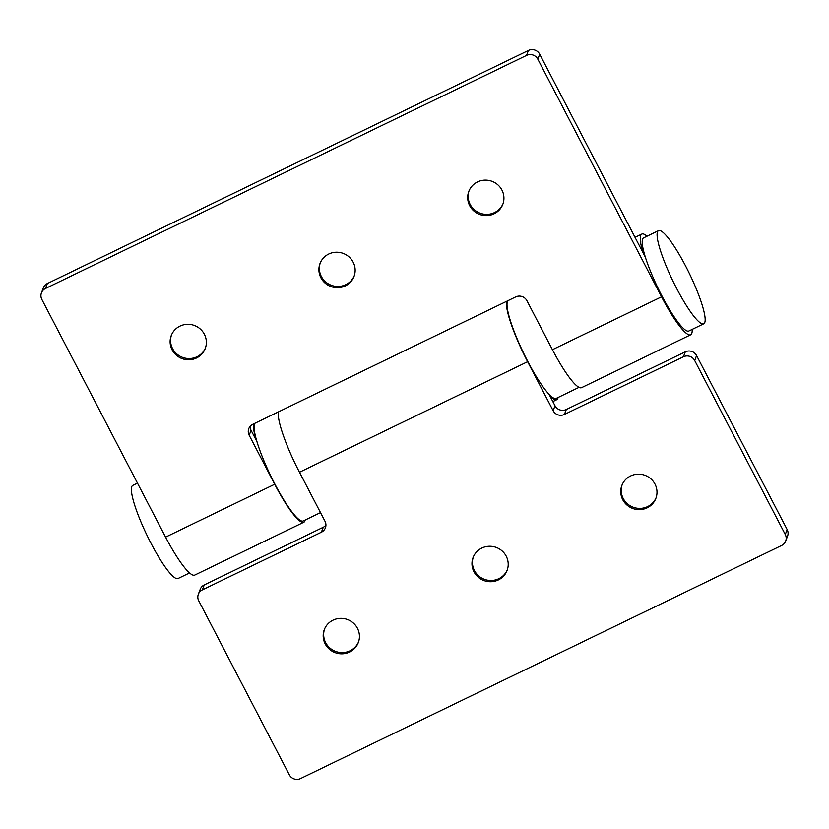 <?xml version="1.0" encoding="UTF-8"?>
<svg xmlns="http://www.w3.org/2000/svg" width="829" height="829" viewBox="0 0 829 829"><rect width="100%" height="100%" fill="white"/><g stroke="black" fill="none" stroke-linecap="round" stroke-linejoin="round"><path stroke-width="1.24" d="M320.502 512.602L303.207 520.985A54.569 9.533 -115.9 0 1 274.813 483.96A54.569 9.533 -115.9 0 1 255.031 423.225M189.53 572.953L177.997 578.549A51.771 9.036 -115.9 0 1 151.065 543.409A51.771 9.036 -115.9 0 1 132.847 485.359L137.469 483.12M685.479 265.767A51.771 9.036 -115.9 0 1 703.697 323.818A51.771 9.036 -115.9 0 1 676.765 288.679A51.771 9.036 -115.9 0 1 658.547 230.628A51.771 9.036 -115.9 0 1 685.479 265.767M703.697 323.818L688.816 331.02A51.771 9.036 -115.9 0 1 661.884 295.891A51.771 9.036 -115.9 0 1 643.667 237.84L658.547 230.628M578.974 387.361L556.135 398.428A54.569 9.533 -115.9 0 1 527.741 361.392A54.569 9.533 -115.9 0 1 507.959 300.658M358.532 641.936A18.186 17.668 20.8 0 1 350.066 650.775A18.186 17.668 20.8 0 1 330.015 648.123A18.186 17.668 20.8 0 1 324.553 629.004M333.02 620.165A18.186 17.668 20.8 0 1 353.32 623.035A18.186 17.668 20.8 0 1 358.315 642.558A18.186 17.668 20.8 0 1 349.6 652.019A18.186 17.668 20.8 0 1 329.289 649.138A18.186 17.668 20.8 0 1 324.305 629.625A18.186 17.668 20.8 0 1 333.02 620.165M507.317 569.834A18.186 17.668 20.8 0 1 498.851 578.683A18.186 17.668 20.8 0 1 478.799 576.031A18.186 17.668 20.8 0 1 473.338 556.912M481.804 548.073A18.186 17.668 20.8 0 1 502.105 550.943A18.186 17.668 20.8 0 1 507.089 570.466A18.186 17.668 20.8 0 1 498.384 579.927A18.186 17.668 20.8 0 1 478.074 577.046A18.186 17.668 20.8 0 1 473.09 557.534A18.186 17.668 20.8 0 1 481.804 548.073M656.102 497.742A18.186 17.668 20.8 0 1 647.636 506.592A18.186 17.668 20.8 0 1 627.584 503.939A18.186 17.668 20.8 0 1 622.123 484.82M630.579 475.981A18.186 17.668 20.8 0 1 650.889 478.851A18.186 17.668 20.8 0 1 655.874 498.364A18.186 17.668 20.8 0 1 647.169 507.825A18.186 17.668 20.8 0 1 626.859 504.954A18.186 17.668 20.8 0 1 621.874 485.442A18.186 17.668 20.8 0 1 630.579 475.981M278.42 411.889A55.968 9.772 64.1 0 0 299.487 472.25L527.627 361.703A55.968 9.772 -115.9 0 1 506.55 301.341M558.083 397.474A55.968 9.772 -115.9 0 1 556.746 399.682A55.968 9.772 -115.9 0 1 550.155 396.189L549.71 395.018M549.119 394.417L555.015 405.754A8.394 8.155 -159.2 0 0 566.29 409.505L685.314 351.828A8.394 8.155 20.8 0 1 696.578 355.579L787.146 529.544A8.394 8.155 20.8 0 1 787.55 536.135L785.664 541.088A8.394 8.155 -159.2 0 0 785.26 534.498L694.692 360.532A8.394 8.155 -159.2 0 0 683.428 356.781L685.314 351.828M204.245 584.932L202.359 589.885A8.394 8.155 -159.2 0 0 198.338 594.248L200.224 589.295A8.394 8.155 20.8 0 1 204.245 584.932L323.279 527.254A8.394 8.155 -159.2 0 0 325.921 525.203M198.338 594.248A8.394 8.155 -159.2 0 0 198.753 600.838L289.311 774.814A8.394 8.155 -159.2 0 0 300.585 778.555L781.643 545.461A8.394 8.155 -159.2 0 0 785.664 541.088M566.29 409.505L564.404 414.459L683.428 356.781M564.404 414.459A8.394 8.155 20.8 0 1 553.14 410.707L555.015 405.754M527.627 361.703L553.14 410.707M202.359 589.885L321.393 532.208A8.394 8.155 20.8 0 0 324.999 521.254L299.487 472.25M205.468 347.9A18.186 17.668 20.8 0 1 197.001 356.739A18.186 17.668 20.8 0 1 176.95 354.087A18.186 17.668 20.8 0 1 171.489 334.968M179.955 326.129A18.186 17.668 20.8 0 1 200.255 328.999A18.186 17.668 20.8 0 1 205.24 348.522A18.186 17.668 20.8 0 1 196.535 357.983A18.186 17.668 20.8 0 1 176.225 355.102A18.186 17.668 20.8 0 1 171.24 335.59A18.186 17.668 20.8 0 1 179.955 326.129M354.252 275.798A18.186 17.668 20.8 0 1 345.786 284.648A18.186 17.668 20.8 0 1 325.735 281.995A18.186 17.668 20.8 0 1 320.274 262.876M328.73 254.037A18.186 17.668 20.8 0 1 349.04 256.907A18.186 17.668 20.8 0 1 354.024 276.43A18.186 17.668 20.8 0 1 345.32 285.891A18.186 17.668 20.8 0 1 325.009 283.01A18.186 17.668 20.8 0 1 320.025 263.498A18.186 17.668 20.8 0 1 328.73 254.037M503.037 203.706A18.186 17.668 20.8 0 1 494.571 212.556A18.186 17.668 20.8 0 1 474.52 209.903A18.186 17.668 20.8 0 1 469.048 190.784M477.514 181.934A18.186 17.668 20.8 0 1 497.825 184.815A18.186 17.668 20.8 0 1 502.809 204.328A18.186 17.668 20.8 0 1 494.094 213.789A18.186 17.668 20.8 0 1 473.794 210.918A18.186 17.668 20.8 0 1 468.81 191.395A18.186 17.668 20.8 0 1 477.514 181.934M255.943 439.66L256.026 439.619A55.968 9.772 -115.9 0 1 253.622 423.909M305.155 520.042A55.968 9.772 -115.9 0 1 303.808 522.239A55.968 9.772 -115.9 0 1 274.689 484.26L249.187 435.256A8.394 8.155 20.8 0 1 252.793 424.303L515.648 296.937A8.394 8.155 20.8 0 1 526.912 300.689L552.425 349.693A55.968 9.772 64.1 0 0 581.543 387.671L690.65 334.802A55.968 9.772 -115.9 0 1 661.532 296.823L537.803 59.139A8.394 8.155 -159.2 0 0 526.539 55.398L528.415 50.445A8.394 8.155 20.8 0 1 539.689 54.186L645.449 257.363M303.808 522.239L194.701 575.108A55.968 9.772 -115.9 0 1 165.582 537.13L41.854 299.456A8.394 8.155 -159.2 0 1 45.471 288.502L526.539 55.398M256.617 440.427L256.026 439.619M642.776 252.213L642.858 252.171A55.968 9.772 -115.9 0 1 641.833 234.068A55.968 9.772 -115.9 0 1 647.003 236.224M692.163 329.403A55.968 9.772 -115.9 0 1 690.65 334.802M41.45 292.865L43.336 287.912A8.394 8.155 20.8 0 1 47.357 283.539L528.415 50.445M250.14 426.355A8.394 8.155 -159.2 0 0 251.063 430.303L256.969 441.65M644.62 254.596L642.858 252.171M696.578 355.579L694.692 360.532M785.26 534.498L787.146 529.544M321.393 532.208L323.279 527.254M165.582 537.13L274.689 484.26M552.425 349.693L661.532 296.823M47.357 283.539L45.471 288.502M539.689 54.186L537.803 59.139M251.063 430.303L249.187 435.256M552.839 401.578L556.746 399.682M635.035 237.353L641.833 234.068"/></g></svg>
